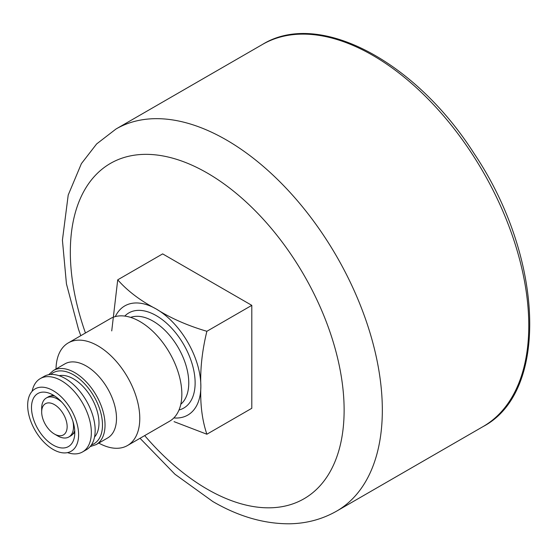 <?xml version="1.0" encoding="UTF-8"?>
<svg xmlns="http://www.w3.org/2000/svg" width="558" height="558" viewBox="0 0 558 558"><rect width="100%" height="100%" fill="white"/><g stroke="black" fill="none" stroke-linecap="round" stroke-linejoin="round"><path stroke-width="0.84" d="M173.831 417.935A63.033 36.396 -120 0 0 200.859 386.227A63.033 36.396 -120 0 0 156.289 309.027A63.033 36.396 -120 0 0 115.318 316.588M98.787 443.087A59.239 34.198 -120 0 0 127.51 445.514L169.576 421.227A59.239 34.198 -120 0 0 169.576 352.823A59.239 34.198 -120 0 0 110.338 318.625L68.271 342.912A59.239 34.198 -120 0 0 56.016 368.998M127.51 445.514A59.239 34.198 -120 0 0 127.51 377.11A59.239 34.198 -120 0 0 68.271 342.912M53.401 370.512A42.771 24.698 -120 0 1 96.178 395.204A42.771 24.698 -120 0 1 96.171 444.593L107.638 437.974A42.771 24.698 -120 0 0 107.638 388.584A42.771 24.698 -120 0 0 64.861 363.893L53.401 370.512L48.651 374.725M94.532 437.033A36.019 20.792 -120 0 0 91.526 397.889A36.019 20.792 -120 0 0 59.134 375.708M67.525 452.629A42.324 24.433 -120 0 0 82.577 451.924L86.399 449.72A42.324 24.433 -120 0 0 94.476 422.58A42.324 24.433 -120 0 0 71.619 382.983A42.324 24.433 -120 0 0 44.075 376.413L40.253 378.617A42.324 24.433 -120 0 0 32.12 391.304M82.577 451.924A42.324 24.433 -120 0 0 82.577 403.05A42.324 24.433 -120 0 0 40.253 378.617M53.143 449.462A36.019 20.792 -120 0 0 69.604 451.994A36.019 20.792 -120 0 0 71.152 409.656A36.019 20.792 -120 0 0 33.71 389.819A36.019 20.792 -120 0 0 30.027 419.072A36.019 20.792 -120 0 0 53.143 449.462M53.143 445.047A30.613 17.675 -120 0 0 70.643 444.865A30.613 17.675 -120 0 0 68.446 411.211A30.613 17.675 -120 0 0 40.399 392.483A30.613 17.675 -120 0 0 32.552 415.898A30.613 17.675 -120 0 0 53.143 445.047M72.798 434.159A22.062 12.736 -120 0 0 74.786 432.269M53.38 395.19A22.062 12.736 -120 0 0 50.75 395.971M73.823 433.064A22.062 12.736 -120 0 0 74.193 432.987M57.6 435.861L54.412 434.019A18.009 10.4 -120 0 0 67.148 426.668A18.009 10.4 -120 0 0 54.412 404.613A18.009 10.4 -120 0 0 41.676 411.964A18.009 10.4 -120 0 0 54.412 434.019L57.6 435.861A22.515 12.994 -120 0 0 68.85 436.97L70.761 435.868A22.515 12.994 -120 0 0 74.723 430.56M54.83 396.103A22.515 12.994 -120 0 0 48.253 396.877L46.342 397.98A22.515 12.994 -120 0 0 41.676 408.289L41.676 411.964M68.85 436.97A22.515 12.994 -120 0 0 72.896 421.234M61.987 402.346A22.515 12.994 -120 0 0 46.342 397.98M111.733 330.908L117.724 279.83C127.545 290.969 140.4 300.706 156.289 309.027C170.671 318.186 187.53 325.607 206.872 331.292C202.129 350.843 200.127 369.152 200.859 386.227C200.12 404.118 202.122 420.118 206.872 434.229L174.054 421.653M117.724 279.83L162.657 253.89L251.804 305.352L251.804 408.289L206.872 434.229M251.804 305.352L206.872 331.292M178.999 409.99A54.928 31.715 -120 0 0 183.756 344.642A54.928 31.715 -120 0 0 124.783 316.079M180.799 404.264A50.429 29.114 -120 0 0 178.323 347.78A50.429 29.114 -120 0 0 130.642 317.39M91.414 444.928A40.971 23.652 -120 0 0 94.002 396.459A40.971 23.652 -120 0 0 50.736 374.467M262.476 44.445C318.785 9.639 415.271 60.941 474.021 153.408C543.436 256.31 549.693 391.646 483.089 426.57A220.619 127.377 -120 0 0 483.089 171.822A220.619 127.377 -120 0 0 262.476 44.445L116.022 128.996L96.632 143.943L81.398 163.627L68.209 195.049L62.419 240.184L66.444 283.869L78.483 329.262L80.791 335.686M483.089 426.57L336.641 511.121A220.619 127.377 -120 0 0 336.641 256.373A220.619 127.377 -120 0 0 116.022 128.996M144.689 435.596A193.605 111.774 -120 0 0 207.227 489.164A193.605 111.774 -120 0 0 342.417 384.246A193.605 111.774 -120 0 0 164.652 156.268A193.605 111.774 -120 0 0 85.451 332.993M96.171 444.593L90.145 446.602M52.829 395.273L51.852 395.838M74.437 432.708L73.461 433.273M336.641 511.121C322.224 519.317 306.454 523.543 289.337 523.795C263.927 523.864 238.419 516.443 212.821 501.53L174.933 474.223L140.03 438.288"/></g></svg>
